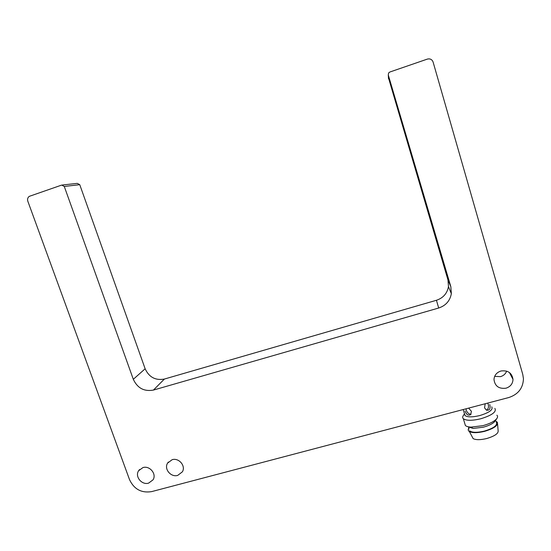 <?xml version="1.0" encoding="UTF-8"?>
<svg xmlns="http://www.w3.org/2000/svg" width="551" height="551" viewBox="0 0 551 551"><rect width="100%" height="100%" fill="white"/><g stroke="black" fill="none" stroke-linecap="round" stroke-linejoin="round"><path stroke-width="0.83" d="M177.725 475.396L182.381 471.828C186.031 465.988 178.896 457.523 172.132 459.699L167.6 463.102C163.757 468.922 170.886 477.565 177.725 475.396M148.591 483.137L153.026 479.838C156.89 474.094 149.741 465.381 142.957 467.572L138.638 470.712C134.596 476.436 141.731 485.321 148.591 483.137M494.667 376.361L500.501 376.643C503.504 375.748 505.556 373.909 506.672 371.126M505.976 388.2C510.412 386.74 512.754 383.806 513.009 379.398C511.934 372.903 507.919 370.107 500.976 370.995C496.692 372.414 494.364 375.238 493.985 379.467C494.874 386.134 498.869 389.047 505.976 388.2M468.625 408.119L471.429 411.315L470.692 414.641C468.26 415.867 466.38 414.655 465.065 411.012M464.534 413.891L465.037 415.564C467.544 417.279 472.455 417.279 479.769 415.557C489.302 412.623 493.29 409.71 491.754 406.831M489.777 404.51C490.672 408.739 489.557 410.619 486.43 410.158L484.563 407.864L485.19 403.759M486.505 410.192C488.262 409.083 488.861 407.175 488.31 404.455L487.676 403.098M464.493 413.76L463.384 415.502C462.447 416.776 462.434 417.851 463.343 418.726C466.304 420.778 472.111 420.792 480.754 418.774C492.015 415.296 496.726 411.845 494.894 408.415M466.05 408.794L466.256 410.254C467.296 412.871 468.887 414.2 471.029 414.256M464.768 423.464L465.381 425.503C466.38 426.419 468.219 426.963 470.905 427.121L482.807 425.682C489.653 423.795 494.295 421.467 496.733 418.677C497.787 417.293 497.842 416.136 496.885 415.206M469.087 429.077L468.474 427.032L473.178 428.423L483.234 427.218C489.012 425.634 492.931 423.657 495.005 421.288L495.404 420.682M469.617 430.841C472.159 432.693 477.083 432.776 484.384 431.096C493.889 428.175 497.849 425.186 496.258 422.135M472.083 436.619L473.137 438.61C475.892 440.029 480.376 440.008 486.595 438.562C494.881 436.082 498.724 433.375 498.111 430.441L497.574 423.912M468.805 428.127C467.847 429.539 468.047 430.675 469.39 431.543C472.455 433.079 477.483 433.024 484.481 431.378C493.806 428.582 498.125 425.579 497.45 422.369L495.976 421.178M133.308 379.302C137.454 388.159 144.169 391.747 153.46 390.067L438.686 308.016C445.773 305.64 449.995 300.86 451.345 293.683L450.828 286.692L388.29 75.005L388.586 73.007L389.826 72.029L427.349 59.102C430.131 58.44 432.046 59.425 433.1 62.056L522.775 374.446L523.45 378.744C523.071 388.173 518.154 394.447 508.704 397.56L151.656 491.609C141.469 493.228 134.1 489.26 129.554 479.707L27.825 201.232C27.219 199.173 27.702 197.547 29.279 196.356L61.678 185.081L64.274 186.452L133.308 379.302L145.14 368.784L79.757 184.681L77.278 183.373L62.49 184.991M145.14 368.784C149.08 377.249 155.492 380.672 164.384 379.054L153.46 390.067M438.686 308.016L436.44 300.274L164.384 379.054M436.44 300.274C443.183 298.001 447.192 293.442 448.473 286.603L447.97 279.942L450.828 286.692M388.448 77.732L447.97 279.942M64.274 186.452L79.757 184.681M388.51 78.752L388.29 75.005M513.009 379.398L509.42 372.524M465.037 415.564L463.226 409.538M465.381 425.503L463.343 418.726M473.178 428.423L470.905 427.121M473.137 438.61L469.39 431.543M495.005 421.288L496.733 418.677M451.345 293.683L448.473 286.603M138.638 470.712L139.555 469.548M167.6 463.102L168.344 462.062"/></g></svg>
